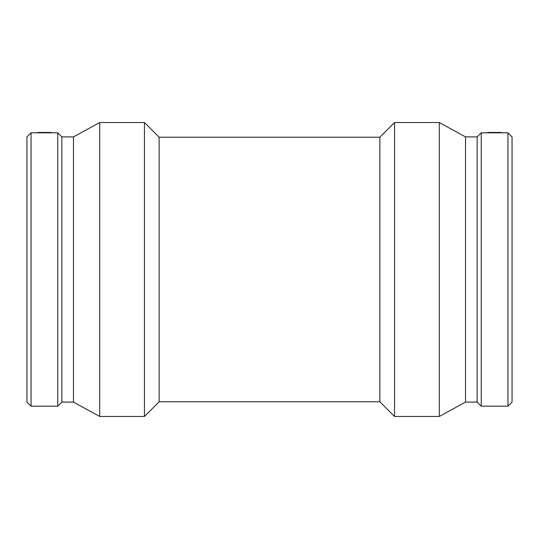 <?xml version="1.0" encoding="UTF-8"?>
<svg xmlns="http://www.w3.org/2000/svg" width="539" height="539" viewBox="0 0 539 539"><rect width="100%" height="100%" fill="white"/><g stroke="black" fill="none" stroke-linecap="round" stroke-linejoin="round"><path stroke-width="0.81" d="M379.86 401.777L159.14 401.777L159.14 137.223L379.86 137.223L379.86 401.777L394.555 416.472L439.285 416.472L439.285 122.528L394.555 122.528L394.555 416.472M51.192 132.816L51.158 132.446L37.636 132.446L37.602 132.816L57.747 132.816L57.747 406.184L31.053 406.184L31.053 132.816L37.602 132.816M487.808 132.816L487.842 132.446L501.364 132.446L501.398 132.816L481.253 132.816L481.253 406.184L507.947 406.184L507.947 132.816L501.398 132.816M31.053 132.816L26.95 136.913L26.95 402.087L31.053 406.184M57.747 406.184L61.844 402.087L61.844 136.913L57.747 132.816M61.844 136.913L73.479 136.913L73.479 402.087L99.715 416.472L144.445 416.472L144.445 122.528L99.715 122.528L99.715 416.472M73.479 136.913L99.715 122.528M159.14 137.223L144.445 122.528M379.86 137.223L394.555 122.528M439.285 416.472L465.521 402.087L465.521 136.913L439.285 122.528M465.521 136.913L477.156 136.913L477.156 402.087L481.253 406.184M477.156 136.913L481.253 132.816M507.947 406.184L512.05 402.087L512.05 136.913L507.947 132.816M61.844 402.087L73.479 402.087M159.14 401.777L144.445 416.472M465.521 402.087L477.156 402.087"/></g></svg>
